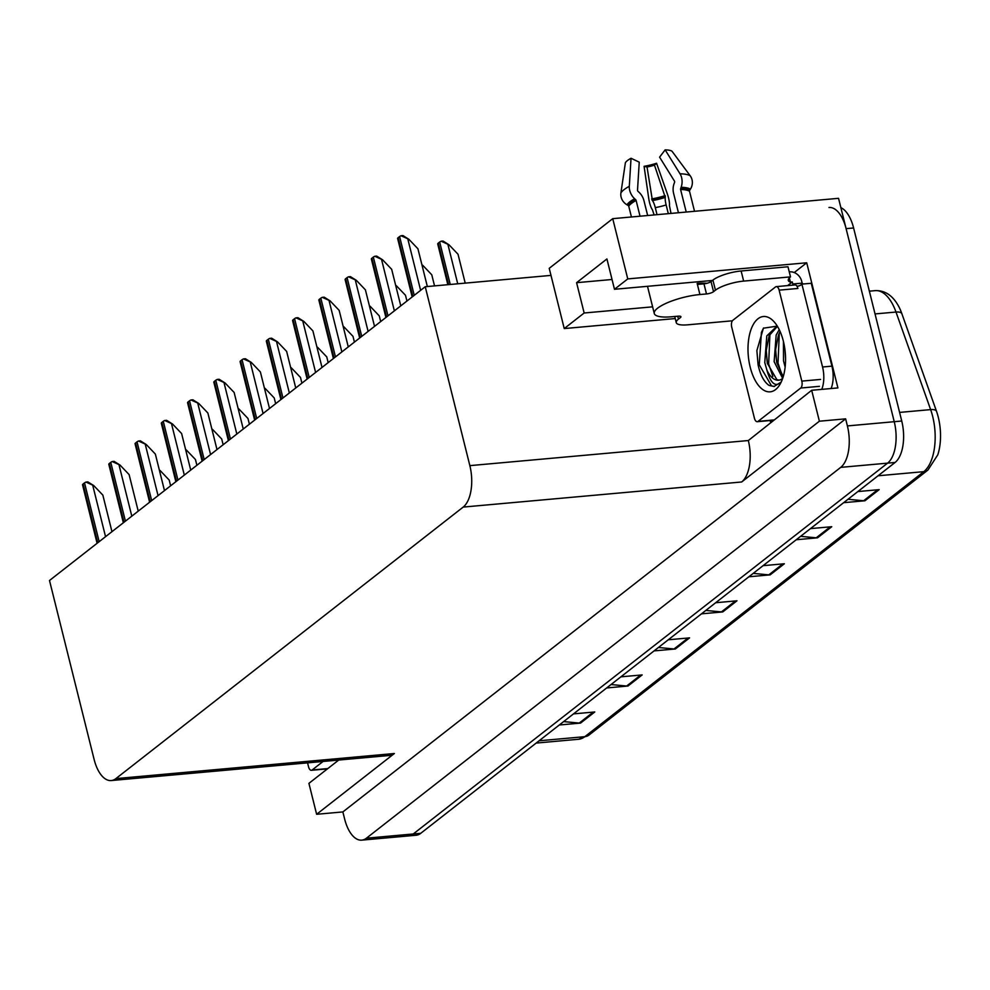 <?xml version="1.0" encoding="UTF-8"?>
<svg xmlns="http://www.w3.org/2000/svg" width="990" height="990" viewBox="0 0 990 990"><rect width="100%" height="100%" fill="white"/><g stroke="black" fill="none" stroke-linecap="round" stroke-linejoin="round"><path stroke-width="1.49" d="M712.429 280.467A34.551 9.108 166 0 0 711.934 280.504L614.481 289.29L627.759 278.908L806.714 262.783L837.911 387.919L811.676 390.283L748.329 440.538A32.398 15.902 -95.1 0 1 741.659 481.982L819.386 421.208L811.676 390.283M794.24 272.547L806.714 262.783M770.616 422.384L770.158 420.54M338.729 760.048L308.917 783.35L316.627 814.287L394.354 753.514A32.398 15.902 -95.1 0 1 389.701 755.457L111.227 780.553A32.398 15.902 -95.1 0 0 115.88 778.61L463.196 507.078A32.398 15.902 -95.1 0 0 469.854 465.634L425.242 286.729L550.985 275.393L564.238 328.569L675.242 318.557M342.862 811.924L845.633 418.844L847.39 425.923A32.398 15.902 84.9 0 1 840.733 467.367L366.411 838.196A32.398 15.902 84.9 0 1 361.758 840.139A32.398 15.902 84.9 0 1 344.631 818.99L342.862 811.924L316.627 814.287M840.869 207.64A32.398 15.902 84.9 0 1 853.603 227.972L901.741 421.022A32.398 15.902 84.9 0 1 895.084 462.466L420.75 833.308L413.251 833.976A32.398 15.902 84.9 0 1 408.598 835.919A32.398 15.902 84.9 0 0 413.251 833.976L887.585 463.147L413.251 833.976L366.411 838.196M828.976 207.492A32.398 15.902 84.9 0 1 846.104 228.641L894.242 421.703A32.398 15.902 84.9 0 1 887.585 463.147A32.398 15.902 84.9 0 0 894.242 421.703L838.542 198.322L612.736 218.666L627.759 278.908M819.386 421.208L845.633 418.844M612.736 218.666L549.227 268.327L550.985 275.393M425.242 286.729L49.5 580.499L94.112 759.404A32.398 15.902 -95.1 0 0 111.227 780.553M564.238 328.569L584.15 313.001L652.608 306.838M614.481 289.29L606.919 258.959L576.588 282.682L612.043 279.489M576.588 282.682L584.15 313.001M848.009 499.269L863.602 500.754A8.638 7.178 52 0 0 864.938 500.767L879.157 489.642L857.86 491.56M843.641 502.685L864.938 500.767M800.613 536.32L816.205 537.817A8.638 7.178 52 0 0 817.542 537.817L831.761 526.705L810.463 528.623M796.245 539.736L817.542 537.817M753.217 573.371L768.809 574.868A8.638 7.178 52 0 0 770.146 574.868L784.365 563.755L763.067 565.674M748.848 576.786L770.146 574.868M563.644 721.586L579.237 723.084A8.638 7.178 52 0 0 580.561 723.084L594.78 711.971L573.495 713.889M559.276 725.002L580.561 723.084M611.028 684.535L626.633 686.033A8.638 7.178 52 0 0 627.957 686.033L642.176 674.92L620.879 676.838M606.66 687.951L627.957 686.033M658.424 647.485L674.017 648.97A8.638 7.178 52 0 0 675.353 648.982L689.572 637.869L668.275 639.788M654.056 650.9L675.353 648.982M705.821 610.434L721.413 611.919A8.638 7.178 52 0 0 722.75 611.931L736.968 600.806L715.671 602.724M701.452 613.85L722.75 611.931M875.21 290.639C884.874 290.256 892.646 295.428 898.561 306.145A38.87 19.082 84.9 0 1 901.803 313.533L936.441 411.098A38.87 19.082 84.9 0 1 937.79 454.818L927.927 470.052A10.803 8.972 -128 0 1 923.794 471.661A43.189 21.198 -95.1 0 0 930.637 409.613L896 312.048A43.189 21.198 -95.1 0 0 875.21 290.639L869.356 291.171M420.75 833.308A32.398 15.902 84.9 0 1 416.097 835.251L361.758 840.139M441.132 241.213L443.025 241.04L448.94 244.728L441.132 241.213A5.396 1.423 -14 0 0 439.684 242.03L438.261 243.144A5.396 1.423 -14 0 0 437.704 243.887L447.851 284.687M465.213 283.128L458.024 254.244L448.94 244.728M401.037 235.744L402.942 235.571L408.845 239.258L401.037 235.744A5.396 1.423 -14 0 0 399.601 236.56L398.178 237.674A5.396 1.423 -14 0 0 397.609 238.417L412.174 296.951M427.346 286.543L417.929 248.775L408.845 239.258M421.913 264.776L422.68 265.258L422.049 265.32M434.536 285.887L431.764 274.774L422.68 265.258M395.654 285.306L396.421 285.788L395.79 285.838M406.94 301.047L405.504 295.305L396.421 285.788M369.406 305.836L370.173 306.318L369.542 306.368M380.68 321.564L379.244 315.835L370.173 306.318M374.777 256.274L376.683 256.101L382.586 259.788L374.777 256.274A5.396 1.423 -14 0 0 373.341 257.091L371.918 258.204A5.396 1.423 -14 0 0 371.349 258.947L385.914 317.468M400.777 305.848L391.669 269.305L382.586 259.788M348.517 276.804L350.423 276.631L356.338 280.319L348.517 276.804A5.396 1.423 -14 0 0 347.082 277.621L345.659 278.735A5.396 1.423 -14 0 0 345.102 279.477L359.667 337.998M374.529 326.378L365.409 289.835L356.338 280.319M322.27 297.322L324.163 297.161L330.078 300.849L322.27 297.322A5.396 1.423 -14 0 0 320.822 298.151L319.399 299.265A5.396 1.423 -14 0 0 318.842 300.007L333.407 358.529M348.27 346.908L339.162 310.365L330.078 300.849M296.01 317.852L297.916 317.679L303.819 321.379L296.01 317.852A5.396 1.423 -14 0 0 294.575 318.681L293.151 319.795A5.396 1.423 -14 0 0 292.582 320.537L307.147 379.059M322.01 367.439L312.902 330.895L303.819 321.379M325.809 770.146A21.594 10.605 84.9 0 1 324.968 769.082M631.434 216.983L628.749 206.205A1.077 1.002 32.6 0 0 628.217 205.512L626.955 204.781A11.88 11.039 -147.4 0 1 620.916 192.864L625.395 162.669A24.837 6.546 166 0 1 627.487 160.529A24.837 6.546 166 0 1 631.038 158.264L629.306 186.306A11.88 8.019 61.5 0 0 634.64 198.767L635.667 199.695A1.077 0.73 -118.5 0 1 636.112 200.45L640.035 216.204M647.658 215.523L643.933 200.599A11.88 8.019 61.5 0 0 639.008 192.27L637.993 191.33A1.077 0.73 -118.5 0 1 637.51 190.204L639.243 162.162L631.038 158.264M706.922 283.313A32.398 8.539 -14 0 0 697.158 283.425L697.405 284.439L703.964 283.845A5.396 1.423 166 0 0 711.018 281.568L713.543 291.679A5.396 1.423 -14 0 1 706.489 293.956L699.93 294.537A32.398 8.539 166 0 0 657.595 308.187A32.398 8.539 166 0 0 654.279 313.496A32.398 8.539 166 0 0 671.492 316.775L678.051 316.181A5.396 1.423 -14 0 1 680.922 316.726A5.396 1.423 -14 0 1 680.365 317.617L680.006 316.206M657.038 214.681L655.281 207.603A11.88 3.081 -99.8 0 0 652.422 200.562L647.027 166.976L644.082 166.32L648.71 198.285A11.88 3.081 -99.8 0 0 652.422 209.744L654.118 214.941M671.022 213.419L669.426 205.561A11.88 2.846 72.1 0 0 667.272 193.718L656.568 163.251L654.477 165.132L665.268 197.394A11.88 2.846 72.1 0 0 666.134 204.93L668.312 213.667M686.218 212.046L680.588 189.486A1.077 0.743 91.1 0 1 680.637 188.607L681.12 187.308A11.88 8.18 -88.9 0 0 680.031 173.807L665.144 149.861A24.837 6.546 166 0 1 671.987 151.198L690.203 175.787A11.88 11.1 121.7 0 1 690.438 189.127L689.659 190.377A1.077 1.015 -58.3 0 0 689.51 191.231L694.522 211.303M665.144 149.861L659.587 157.15L674.462 181.096A1.077 0.743 91.1 0 1 674.561 182.321L674.091 183.62A11.88 8.18 -88.9 0 0 673.584 193.285L678.447 212.751M647.027 166.976A14.813 3.898 166 0 0 654.477 165.132M644.082 166.32A24.837 6.546 166 0 0 656.568 163.251M789.265 271.891L789.773 271.854A10.803 8.972 -128 0 1 801.652 281.123L802.16 283.14L792.792 283.981L792.285 281.952L787.632 285.603M711.018 281.568L712.911 280.083A21.594 5.692 -14 0 1 741.139 270.988L787.978 266.768L790.503 276.878A21.594 5.692 -14 0 0 788.288 280.405A21.594 5.692 -14 0 0 790.416 282.125L792.285 281.952M732.377 320.797L687.728 324.819A21.594 5.692 -14 0 1 676.257 322.629A21.594 5.692 -14 0 1 678.472 319.102L680.365 317.617M713.543 291.679L715.436 290.194A21.594 5.692 -14 0 1 743.651 281.098L790.503 276.878M831.105 388.538A21.594 10.605 -95.1 0 0 831.922 366.151L811.255 283.276L801.888 284.118A21.594 10.605 84.9 0 1 798.014 286.085A21.594 10.605 84.9 0 1 796.851 286.06M831.922 366.151L822.554 366.993A21.594 10.605 84.9 0 1 821.737 389.379M771.693 421.542A21.594 10.605 84.9 0 1 770.851 420.478M790.416 282.125L789.352 277.893M803.237 283.994A21.594 10.605 84.9 0 1 802.16 283.14M794.129 285.021A21.594 10.605 84.9 0 1 792.792 283.981M822.554 366.993L801.888 284.118M323.062 761.459L312.159 769.985A5.396 2.648 84.9 0 1 311.392 770.307A5.396 2.648 84.9 0 1 308.534 766.78L307.556 762.857M750.185 367.129A37.793 18.55 84.9 0 1 753.031 324.955A37.793 18.55 84.9 0 1 774.39 322.121A37.793 18.55 84.9 0 1 783.362 341.191A37.793 18.55 84.9 0 1 779.996 384.318A37.793 18.55 84.9 0 1 750.185 367.129M777.286 326.118L763.401 328.197L756.867 350.621L758.117 365.013M777.422 326.329L769.143 335.672L766.211 350.621L767.299 363.243L776.927 379.714L779.068 380.135M777.014 326.131L766.792 335.882L764.763 362.538L766.904 370.111A27.002 13.254 -95.1 0 0 778.573 380.21A27.002 13.254 -95.1 0 0 782.682 378.403L774.143 361.696L776.172 335.041L779.229 329.633M780.12 331.551L778.511 334.83L775.578 349.779L776.667 362.402L783.214 376.745M784.934 349.507L785.565 359.036M783.437 341.476L783.511 360.855L785.144 367.055M801.813 381.113A5.396 2.648 84.9 0 1 800.712 388.031L758.055 421.369A5.396 2.648 84.9 0 1 757.276 421.703A5.396 2.648 84.9 0 1 754.417 418.176L731.746 327.207A5.396 2.648 84.9 0 1 732.848 320.302L775.504 286.952A5.396 2.648 84.9 0 1 776.284 286.63A5.396 2.648 84.9 0 1 779.13 290.144L801.813 381.113L820.562 379.43M776.284 286.63L795.02 284.934A5.396 2.648 84.9 0 1 797.878 288.461L779.13 290.144M758.043 364.605C760.283 375 763.971 381.93 769.082 385.419L774.019 386.484L781.11 382.103C775.356 387.449 770.616 383.439 766.904 370.111M784.959 349.705L785.565 358.566M775.591 349.235L776.779 362.922M766.223 350.076L767.411 363.775M756.867 350.534L758.142 365.112M779.303 333.061L778.016 363.12L782.199 375.594M769.935 333.902L768.648 363.961L772.831 376.435M763.562 327.999L761.409 332.405L759.268 364.803L771.557 385.939L774.403 386.434M343.146 326.366L343.914 326.836L343.282 326.898M354.42 342.094L352.997 336.353L343.914 326.836M316.887 346.896L317.654 347.366L317.023 347.428M328.173 362.625L326.737 356.883L317.654 347.366M290.627 367.426L291.394 367.896L290.763 367.958M301.913 383.155L300.477 377.413L291.394 367.896M269.75 338.382L271.656 338.209L277.559 341.897L269.75 338.382A5.396 1.423 -14 0 0 268.315 339.211L266.892 340.312A5.396 1.423 -14 0 0 266.322 341.067L280.888 399.589M295.75 387.969L286.642 351.413L277.559 341.897M243.49 358.912L245.396 358.739L251.312 362.427L243.49 358.912A5.396 1.423 -14 0 0 242.055 359.729L240.632 360.843A5.396 1.423 -14 0 0 240.075 361.585L254.64 420.119M269.503 408.499L260.382 371.943L251.312 362.427M217.243 379.442L219.137 379.269L225.052 382.957L217.243 379.442A5.396 1.423 -14 0 0 215.795 380.259L214.372 381.373A5.396 1.423 -14 0 0 213.815 382.115L228.381 440.637M243.243 429.017L234.135 392.473L225.052 382.957M264.38 387.944L265.147 388.427L264.516 388.488M275.653 403.685L274.218 397.943L265.147 388.427M238.12 408.474L238.887 408.957L238.256 409.006M249.393 424.215L247.97 418.473L238.887 408.957M211.86 429.004L212.627 429.487L211.996 429.536M223.146 444.733L221.71 439.003L212.627 429.487M185.6 449.534L186.368 450.005L185.736 450.066M196.886 465.263L195.451 459.521L186.368 450.005M159.353 470.064L160.12 470.535L159.489 470.596M170.626 485.793L169.191 480.051L160.12 470.535M190.983 399.972L192.889 399.799L198.792 403.487L190.983 399.972A5.396 1.423 -14 0 0 189.548 400.789L188.125 401.903A5.396 1.423 -14 0 0 187.556 402.645L202.121 461.167M216.983 449.547L207.875 413.003L198.792 403.487M164.724 420.49L166.629 420.329L172.532 424.017L164.724 420.49A5.396 1.423 -14 0 0 163.288 421.319L161.865 422.433A5.396 1.423 -14 0 0 161.296 423.175L175.861 481.697M190.724 470.077L181.615 433.533L172.532 424.017M138.464 441.02L140.37 440.847L146.285 444.547L138.464 441.02A5.396 1.423 -14 0 0 137.028 441.849L135.605 442.963A5.396 1.423 -14 0 0 135.048 443.706L149.614 502.227M164.476 490.607L155.356 454.064L146.285 444.547M112.217 461.55L114.11 461.377L120.025 465.065L112.217 461.55A5.396 1.423 -14 0 0 110.769 462.38L109.346 463.481A5.396 1.423 -14 0 0 108.789 464.223L123.354 522.757M138.216 511.137L129.108 474.581L120.025 465.065M85.957 482.081L87.862 481.907L93.765 485.595L85.957 482.081A5.396 1.423 -14 0 0 84.521 482.897L83.098 484.011A5.396 1.423 -14 0 0 82.529 484.754L97.094 543.287M111.957 531.667L102.849 495.111L93.765 485.595M840.733 467.367L895.084 462.466M847.39 425.923L901.741 421.022M463.196 507.078L741.659 481.982M115.88 778.61L394.354 753.514M469.854 465.634L748.329 440.538M901.803 313.533A10.803 4.356 160.5 0 0 896 312.048L875.036 313.929M936.441 411.098A10.803 4.356 160.5 0 0 930.637 409.613L899.588 412.409M539.08 740.792L584.83 736.671A10.803 8.972 52 0 0 588.963 735.075L578.63 739.258A43.189 21.198 -95.1 0 0 584.83 736.671L923.794 471.661L878.043 475.782M853.603 227.972L846.104 228.641M735.459 600.942L721.413 611.919M688.062 638.005L674.017 648.97M640.666 675.056L626.633 686.033M593.27 712.107L579.237 723.084M782.843 563.892L768.809 574.868M830.239 526.841L816.205 537.817M877.635 489.778L863.602 500.754M457.726 283.796L448 244.815M450.264 284.476L439.684 242.03M448.606 284.625L438.261 243.144M420.626 290.342L407.905 239.345M414.241 295.329L399.601 236.56M412.83 296.443L398.178 237.674M394.367 310.872L381.657 259.875M387.993 315.86L373.341 257.091M386.57 316.961L371.918 258.204M368.107 331.403L355.398 280.405M361.734 336.377L347.082 277.621M360.311 337.491L345.659 278.735M341.859 351.92L329.138 300.935M335.474 356.907L320.822 298.151M334.051 358.021L319.399 299.265M315.6 372.45L302.878 321.453M309.214 377.438L294.575 318.681M307.803 378.551L293.151 319.795M635.667 199.695A32.757 8.625 166 0 0 630.976 202.69A32.757 8.625 166 0 0 628.217 205.512M634.64 198.767A33.846 8.922 166 0 0 629.801 201.861A33.846 8.922 166 0 0 626.955 204.781M636.112 200.45A32.398 8.539 166 0 0 631.471 203.42A32.398 8.539 166 0 0 628.749 206.205M699.93 294.537L697.405 284.439M689.51 191.231A32.398 8.539 166 0 0 680.588 189.486M655.281 207.603A21.594 5.692 166 0 0 666.134 204.93M652.422 200.562A25.542 6.732 166 0 0 665.268 197.394M651.977 199.98A26.643 7.017 166 0 0 665.367 196.676M651.643 198.94A26.916 7.091 166 0 0 665.169 195.599M629.306 186.306A36.939 9.727 166 0 0 620.916 192.864M690.203 175.787A36.939 9.727 166 0 0 680.031 173.807M690.438 189.127A33.846 8.922 166 0 0 681.12 187.308M689.659 190.377A32.757 8.625 166 0 0 680.637 188.607M677.742 316.206L678.472 319.102M715.436 290.194L712.911 280.083M743.651 281.098L741.139 270.988M706.489 293.956L703.964 283.845M312.159 769.985L327.826 768.562M800.712 388.031L819.448 386.335M758.055 421.369L773.722 419.958M289.34 392.981L276.631 341.983M282.967 397.968L268.315 339.211M281.544 399.081L266.892 340.312M263.08 413.511L250.371 362.513M256.707 418.498L242.055 359.729M255.284 419.611L240.632 360.843M236.833 434.041L224.111 383.043M230.447 439.028L215.795 380.259M229.024 440.129L214.372 381.373M210.573 454.558L197.851 403.574M204.188 459.546L189.548 400.789M202.777 460.659L188.125 401.903M184.313 475.089L171.604 424.091M177.94 480.076L163.288 421.319M176.517 481.19L161.865 422.433M158.054 495.619L145.344 444.621M151.68 500.606L137.028 441.849M150.257 501.72L135.605 442.963M131.806 516.149L119.085 465.151M125.421 521.136L110.769 462.38M123.998 522.25L109.346 463.481M105.546 536.679L92.825 485.682M99.161 541.666L84.521 482.897M97.75 542.78L83.098 484.011M927.927 470.052L588.963 735.075M578.63 739.258L536.147 743.082M654.279 313.496L647.497 286.308M676.257 322.629L674.722 316.478M311.392 770.307L327.467 768.859M757.276 421.703L773.351 420.243"/></g></svg>
